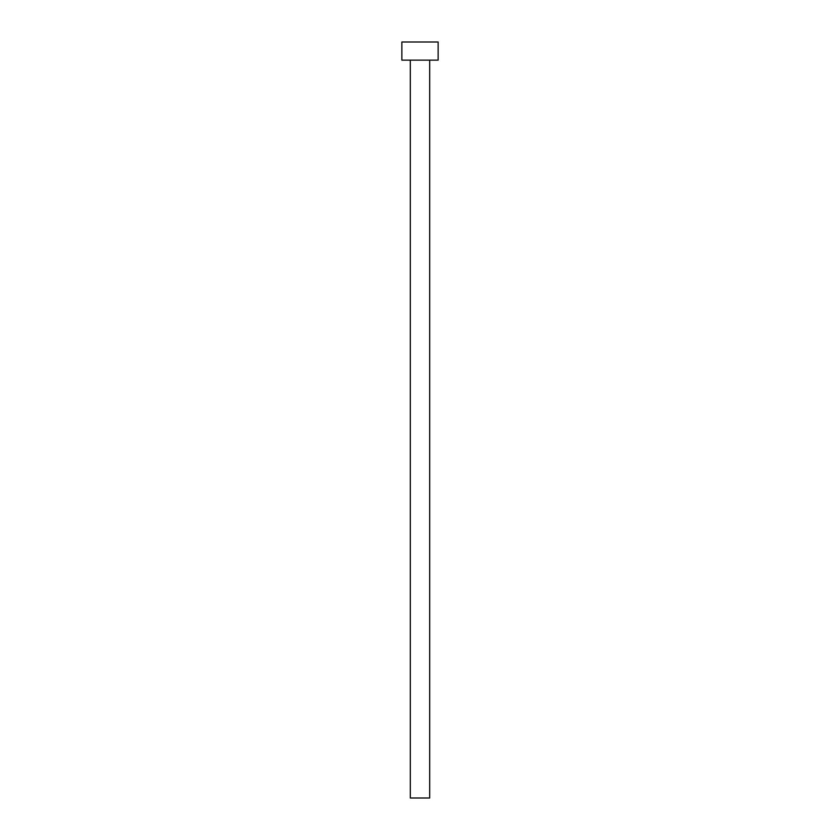 <?xml version="1.0" encoding="UTF-8"?>
<svg xmlns="http://www.w3.org/2000/svg" width="840" height="840" viewBox="0 0 840 840"><rect width="100%" height="100%" fill="white"/><g stroke="black" fill="none" stroke-linecap="round" stroke-linejoin="round"><path stroke-width="1.26" d="M410.319 60.144L410.319 798L429.681 798L429.681 60.144L429.681 798L410.319 798L410.319 60.144M401.856 42L401.856 60.144L438.144 60.144L438.144 42L401.856 42L401.856 60.144L438.144 60.144L438.144 42L401.856 42"/></g></svg>

